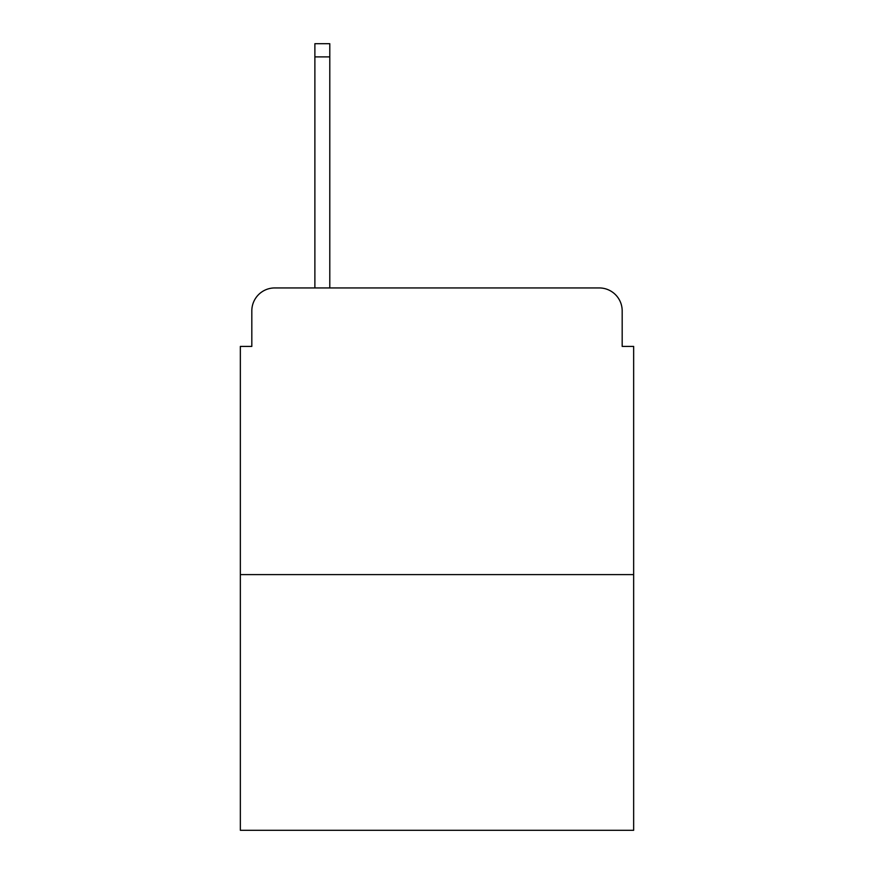 <?xml version="1.0" encoding="UTF-8"?>
<svg xmlns="http://www.w3.org/2000/svg" width="874" height="874" viewBox="0 0 874 874"><rect width="100%" height="100%" fill="white"/><g stroke="black" fill="none" stroke-linecap="round" stroke-linejoin="round"><path stroke-width="1.31" d="M251.821 310.871L251.821 346.41L251.821 310.871A22.932 22.932 0 0 1 274.753 287.939L314.88 287.939L314.88 43.7L329.793 43.7L329.793 287.939L347.557 287.939M633.65 574.6L240.35 574.6L240.35 830.3L633.65 830.3L633.65 346.41L622.179 346.41L622.179 310.871A22.932 22.932 0 0 0 599.247 287.939L274.753 287.939M240.35 574.6L240.35 346.41L251.821 346.41M526.443 287.939L599.247 287.939M622.179 346.41L622.179 310.871M314.88 56.886L329.793 56.886"/></g></svg>
